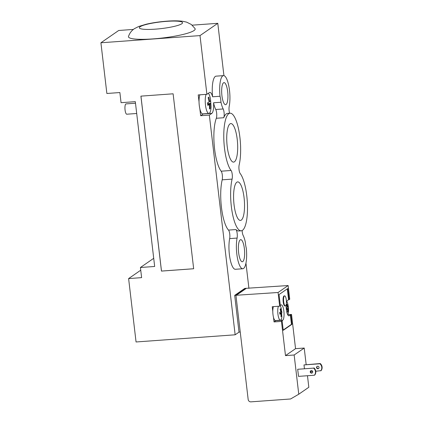 <?xml version="1.0" encoding="UTF-8"?>
<svg xmlns="http://www.w3.org/2000/svg" width="423" height="423" viewBox="0 0 423 423"><rect width="100%" height="100%" fill="white"/><g stroke="black" fill="none" stroke-linecap="round" stroke-linejoin="round"><path stroke-width="0.63" d="M209.787 101.531L210.522 100.753L210.823 103.291L210.088 104.069L210.168 108.537L209.496 109.002L209.417 104.534L207.804 105.375L207.503 102.842L209.115 101.996L208.158 97.591L208.83 97.126L209.787 101.531L209.052 101.589M207.603 103.524L210.823 103.291M207.693 104.243L210.088 104.069M209.512 108.584L210.168 108.537M207.735 104.655L209.417 104.534M135.492 103.217L126.033 103.899A5.166 1.422 85.9 0 0 124.986 109.155A5.166 1.422 85.9 0 0 126.778 114.21L136.698 113.491M199.883 94.81A10.337 2.85 -94.1 0 0 199.032 101.795A10.337 2.85 85.9 0 0 199.862 108.854A10.337 2.85 -94.1 0 0 202.712 113.893L208.904 113.443A10.337 2.85 85.9 0 0 209.348 113.279A10.337 2.85 85.9 0 0 211.072 106.76L210.522 99.13A10.337 2.85 85.9 0 0 210.522 99.13A10.337 2.85 85.9 0 0 208.354 93.298M206.075 94.361A10.337 2.85 85.9 0 0 205.615 106.046A10.337 2.85 85.9 0 0 208.904 113.443M242.141 230.53A5.166 1.422 85.9 0 0 243.13 235.4A18.089 4.986 -94.1 0 1 245.329 242.12A10.596 2.919 85.9 0 0 246.281 248.116A18.089 4.986 -94.1 0 1 242.813 268.748L235.384 269.282A18.089 4.986 -94.1 0 1 229.969 258.395A18.089 4.986 -94.1 0 1 229.668 238.609A5.166 1.422 85.9 0 0 228.515 230.091A29.716 8.185 -94.1 0 1 221.536 208.063A29.716 8.185 -94.1 0 1 222.191 179.833A5.166 1.422 85.9 0 0 221.176 171.193A29.716 8.185 -94.1 0 1 214.302 146.205A29.716 8.185 -94.1 0 1 216.322 118.276A5.166 1.422 85.9 0 0 215.751 109.504A18.089 4.986 -94.1 0 1 213.552 102.784A10.596 2.919 -94.1 0 1 211.86 113.353L209.343 115.093L200.671 115.722L199.862 108.854M200.671 115.722L203.188 113.983A10.596 2.919 85.9 0 0 203.352 113.845M199.032 101.795L198.228 94.926L206.9 94.303L209.417 92.563A10.596 2.919 -94.1 0 1 209.871 92.394A10.596 2.919 -94.1 0 1 212.6 96.788A18.089 4.986 -94.1 0 1 216.063 76.156L223.497 75.617A18.089 4.986 -94.1 0 1 228.912 86.509A18.089 4.986 -94.1 0 1 229.213 106.295A5.166 1.422 85.9 0 0 229.604 113.237M288.137 285.536L278.07 292.489L235.928 295.28L245.996 288.327L288.137 285.536L289.744 299.225L289.073 299.69L288.576 299.727L287.302 288.851M209.343 115.093L235.151 334.799L239.011 332.134L234.691 295.37L235.928 295.28M239.011 332.134L240.243 332.044M234.691 295.37L244.753 288.417L245.996 288.327M248.92 288.37L245.959 263.148M192.185 25.169L217.787 23.318L200.005 35.601L100.912 42.776L106.866 93.483L119.873 92.542L121.063 102.689L135.307 101.657L154.67 266.469L140.425 267.5L141.615 277.641L128.613 278.583L136.058 341.969L235.151 334.799M153.1 38.895A33.591 5.171 173.3 0 1 128.502 36.426C129.665 33.031 131.685 30.419 134.551 28.595L138.707 26.48L146.199 24.222C152.645 22.736 159.624 21.716 167.138 21.15C173.277 20.679 178.506 20.727 182.826 21.298L186.638 22.144L191.328 24.486L195.066 28.605A33.591 5.171 173.3 0 1 153.1 38.895M100.912 42.776L118.694 30.488L133.398 29.425M234.432 161.798A19.315 5.319 -94.1 0 1 233.602 162.109A19.315 5.319 -94.1 0 1 226.897 143.212A19.315 5.319 -94.1 0 1 230.821 123.579A19.315 5.319 -94.1 0 1 237.388 140.928A19.315 5.319 -94.1 0 1 234.432 161.798M241.284 220.113A19.315 5.319 -94.1 0 1 240.454 220.425A19.315 5.319 -94.1 0 1 233.75 201.533A19.315 5.319 -94.1 0 1 237.673 181.895A19.315 5.319 -94.1 0 1 244.24 199.244A19.315 5.319 -94.1 0 1 241.284 220.113M226.078 104.518A11.067 3.051 -94.1 0 1 225.602 104.693A11.067 3.051 -94.1 0 1 221.758 93.869A11.067 3.051 -94.1 0 1 224.005 82.617A11.067 3.051 -94.1 0 1 227.77 92.558A11.067 3.051 -94.1 0 1 226.078 104.518M242.786 261.567A11.067 3.051 -94.1 0 1 242.31 261.747A11.067 3.051 -94.1 0 1 238.466 250.918A11.067 3.051 -94.1 0 1 240.713 239.667A11.067 3.051 -94.1 0 1 244.478 249.607A11.067 3.051 -94.1 0 1 242.786 261.567M230.064 113.205A29.716 8.185 -94.1 0 1 239.111 131.96A29.716 8.185 -94.1 0 1 239.169 164.891A5.166 1.422 85.9 0 0 240.185 173.53A29.716 8.185 -94.1 0 1 247.487 206.329A29.716 8.185 -94.1 0 1 241.205 230.799A29.716 8.185 -94.1 0 1 232.153 212.045A29.716 8.185 -94.1 0 1 232.1 179.114A5.166 1.422 85.9 0 0 231.085 170.474A29.716 8.185 -94.1 0 1 223.783 137.676A29.716 8.185 -94.1 0 1 230.064 113.205L227.585 113.385A29.716 8.185 85.9 0 0 223.756 117.737A5.166 1.422 85.9 0 0 223.18 108.965A18.089 4.986 -94.1 0 1 220.98 102.244A10.596 2.919 85.9 0 0 220.029 96.248A18.089 4.986 -94.1 0 1 223.497 75.617M213.552 102.784L220.98 102.244M212.6 96.788L220.029 96.248M242.813 268.748A18.089 4.986 -94.1 0 1 237.398 257.856A18.089 4.986 -94.1 0 1 237.097 238.07A5.166 1.422 85.9 0 0 235.949 229.552A29.716 8.185 85.9 0 0 238.725 230.979L241.205 230.799M223.931 75.654L217.787 23.318M200.005 35.601L206.9 94.303M193.66 268.737L161.491 271.069L140.944 96.132M140.907 96.137L173.113 93.806L193.665 268.758L161.459 271.09L140.907 96.137M128.613 278.583L140.743 270.202M140.425 267.5L153.713 258.321M286.308 299.986A5.039 1.391 -94.1 0 1 285.366 305.914A5.039 1.391 -94.1 0 1 283.616 300.991A5.039 1.391 -94.1 0 1 284.637 295.862A5.039 1.391 -94.1 0 1 286.308 299.986M285.366 305.914L284.869 305.951A5.039 1.391 -94.1 0 1 283.119 301.023A5.039 1.391 -94.1 0 1 284.14 295.899L284.637 295.862M286.218 307.96A22.356 3.442 -6.7 0 0 287.249 307.426A22.356 21.213 -124.6 0 0 286.598 304.534A22.038 3.395 -6.7 0 0 287.069 304.206A22.356 21.213 55.4 0 1 287.719 307.098A22.356 3.442 -6.7 0 0 288.185 306.59A22.038 20.912 55.4 0 1 288.391 308.367A22.356 3.442 173.3 0 1 287.926 308.875A22.356 21.213 55.4 0 1 287.963 311.814L287.508 311.846M287.926 308.875L286.308 308.991M287.963 311.814A22.038 3.395 173.3 0 1 287.492 312.137A22.356 21.213 -124.6 0 0 287.46 309.202L286.339 309.282M287.46 309.202A22.356 3.442 173.3 0 1 286.387 309.752M286.366 309.578A22.038 20.912 -124.6 0 0 286.276 308.711M288.391 308.367L286.26 308.52M287.719 307.098L287.201 307.14M281.454 316.309A22.038 3.395 173.3 0 1 280.983 316.637A22.356 21.213 -124.6 0 0 280.951 313.697A22.356 3.442 173.3 0 1 279.873 314.252A22.038 20.912 -124.6 0 0 279.661 312.475A22.356 3.442 -6.7 0 0 280.74 311.92A22.356 21.213 -124.6 0 0 280.089 309.028A22.038 3.395 -6.7 0 0 280.56 308.705A22.356 21.213 55.4 0 1 281.21 311.598A22.356 3.442 -6.7 0 0 281.676 311.085A22.038 20.912 55.4 0 1 281.882 312.861A22.356 3.442 173.3 0 1 281.417 313.374A22.356 21.213 55.4 0 1 281.454 316.309L280.999 316.341M281.417 313.374L279.799 313.491M280.951 313.697L279.83 313.776M281.882 312.861L279.74 313.015M281.21 311.598L280.692 311.635M278.403 306.273A7.492 2.062 85.9 0 0 277.932 314.078A7.492 2.062 85.9 0 0 278.44 316.917A7.492 2.062 85.9 0 0 280.417 320.206A7.492 2.062 85.9 0 0 281.855 317.033L281.216 308.198A7.492 2.062 85.9 0 0 280.2 305.818M273.448 306.627A7.492 2.062 -94.1 0 0 272.793 311.376A7.492 2.062 85.9 0 0 273.485 317.276A7.492 2.062 -94.1 0 0 275.463 320.565L280.417 320.206M286.815 301.477A7.492 2.062 -94.1 0 1 287.725 303.698A22.377 22.377 0 0 1 288.364 312.534A7.492 2.062 -94.1 0 1 287.788 314.865M320.756 370.865A5.166 4.902 -124.6 0 0 319.92 363.769L320.259 363.537A5.166 4.902 55.4 0 1 321.089 370.633L315.77 371.23M313.951 367.894A5.166 4.902 55.4 0 1 314.781 374.995L314.448 375.222A5.166 4.902 -124.6 0 0 313.612 368.126L297.686 369.279L313.612 368.126M317.234 366.339A1.29 1.227 -124.6 0 0 318.683 368.433M317.641 366.233A1.29 1.227 55.4 0 1 318.524 368.565A1.29 1.227 55.4 0 1 316.785 368.2A1.29 1.227 55.4 0 1 317.641 366.233M310.926 370.696A1.29 1.227 -124.6 0 0 312.375 372.79M311.333 370.59A1.29 1.227 55.4 0 1 312.216 372.922A1.29 1.227 55.4 0 1 310.477 372.557A1.29 1.227 55.4 0 1 311.333 370.59M297.686 369.279L298.522 376.375L314.448 375.222M310.572 371.606L312.645 371.452M304.428 368.581L303.994 364.922L319.92 363.769M303.994 364.922L320.259 363.537M307.473 375.73L308.827 387.262L298.765 394.215L290.58 398.979L250.939 401.85A2.586 2.453 55.4 0 1 248.169 399.492L235.955 295.534L246.022 288.581M298.765 394.215L294.154 354.997L304.222 348.044L306.162 364.557M291.96 324.282L291.468 324.319L290.363 314.939L290.86 314.902L291.96 324.282L283.236 330.31L282.136 320.93L281.464 321.39L285.488 355.621L294.154 354.997M281.464 321.39L274.035 321.929L273.485 317.276M272.793 311.376L272.248 306.717L279.677 306.178L280.349 305.718L279.037 294.561L287.762 288.534L289.073 299.69M278.07 292.489L279.677 306.178M285.488 355.621L295.55 348.668L304.222 348.044M282.136 320.93L281.639 320.967L282.749 320.195A7.751 2.136 85.9 0 0 283.939 311.814A7.751 2.136 85.9 0 0 281.3 304.861A7.751 2.136 85.9 0 0 280.962 304.983L280.317 305.432M283.204 330.03L291.468 324.319M286.244 304.338A7.751 2.136 85.9 0 0 286.799 312.079A7.751 2.136 85.9 0 0 288.925 315.828A7.751 2.136 85.9 0 0 289.263 315.701L290.363 314.939M288.576 299.727L287.476 300.489A7.751 2.136 85.9 0 0 286.397 303.095M287.857 314.707L291.532 314.437L290.86 314.902M291.532 314.437L295.55 348.668M274.035 321.929L275.817 320.697A7.751 2.136 85.9 0 0 276.008 320.528M166.577 21.356A21.747 3.347 173.3 0 1 176.164 25.903A21.747 3.347 173.3 0 1 140.05 28.515A21.747 3.347 173.3 0 1 166.577 21.356M216.322 118.276L223.756 117.737M215.751 109.504L223.18 108.965M229.668 238.609L237.097 238.07M228.515 230.091L235.949 229.552M222.191 179.833L232.1 179.114M221.176 171.193L231.085 170.474M211.86 113.353L203.188 113.983M289.263 315.701L288.576 315.748M282.749 320.195L275.817 320.697"/></g></svg>
